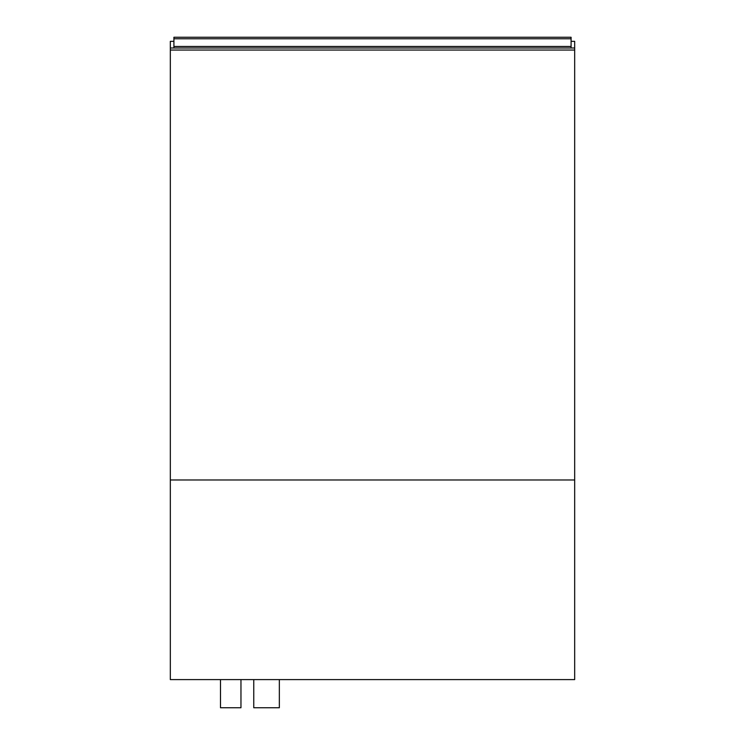 <?xml version="1.0" encoding="UTF-8"?>
<svg xmlns="http://www.w3.org/2000/svg" width="745" height="745" viewBox="0 0 745 745"><rect width="100%" height="100%" fill="white"/><g stroke="black" fill="none" stroke-linecap="round" stroke-linejoin="round"><path stroke-width="1.12" d="M240.961 679.598L240.961 707.75L220.483 707.75L220.483 679.598M279.347 679.598L279.347 707.75L253.756 707.75L253.756 679.598M170.326 47.997L170.326 479.985L574.674 479.985L574.674 679.598L170.326 679.598L170.326 479.985L574.674 479.985L574.674 47.997L170.326 47.997L170.326 41.338L173.911 41.347L170.326 41.338M571.089 47.997L571.089 37.25L173.911 37.25L173.911 38.787L571.089 38.787M571.089 46.46L173.911 46.46L173.911 47.997M173.911 46.46L173.911 38.787M574.674 41.347L571.089 41.347L574.674 41.338L574.674 47.997M170.326 50.045L574.674 50.045"/></g></svg>
